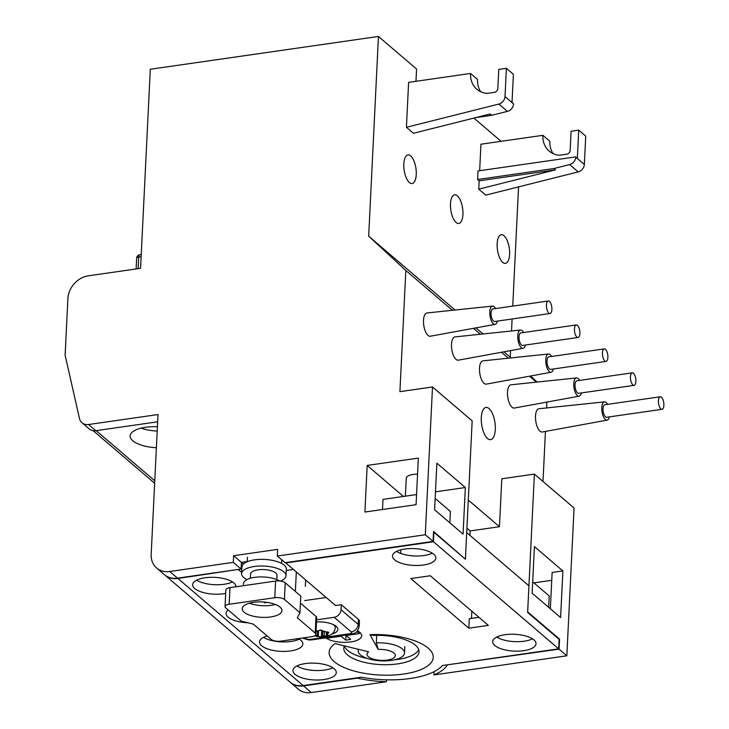 <?xml version="1.0" encoding="UTF-8"?>
<svg xmlns="http://www.w3.org/2000/svg" width="729" height="729" viewBox="0 0 729 729"><rect width="100%" height="100%" fill="white"/><g stroke="black" fill="none" stroke-linecap="round" stroke-linejoin="round"><path stroke-width="1.09" d="M661.449 397.214A6.324 2.615 81.8 0 0 660.264 396.786A6.324 2.615 81.8 0 0 658.442 402.043A6.324 2.615 81.8 0 0 660.875 408.869A6.324 2.615 81.8 0 0 662.06 409.306A6.324 2.615 81.8 0 0 663.882 404.048A6.324 2.615 81.8 0 0 661.449 397.214M660.264 396.786L604.86 404.75A6.324 2.615 81.8 0 0 603.038 410.008A6.324 2.615 81.8 0 0 605.471 416.833A6.324 2.615 81.8 0 0 606.656 417.27L662.06 409.306M633.446 373.275A6.324 2.615 81.8 0 0 632.262 372.838A6.324 2.615 81.8 0 0 630.448 378.096A6.324 2.615 81.8 0 0 632.881 384.921A6.324 2.615 81.8 0 0 634.066 385.359A6.324 2.615 81.8 0 0 635.879 380.101A6.324 2.615 81.8 0 0 633.446 373.275M632.262 372.838L576.858 380.802A6.324 2.615 81.8 0 0 575.035 386.06A6.324 2.615 81.8 0 0 577.468 392.895A6.324 2.615 81.8 0 0 578.653 393.332L634.066 385.359M605.444 349.328A6.324 2.615 81.8 0 0 604.259 348.89A6.324 2.615 81.8 0 0 602.446 354.157A6.324 2.615 81.8 0 0 604.879 360.983A6.324 2.615 81.8 0 0 606.063 361.42A6.324 2.615 81.8 0 0 607.886 356.162A6.324 2.615 81.8 0 0 605.444 349.328M604.259 348.89L548.855 356.864A6.324 2.615 81.8 0 0 547.032 362.122A6.324 2.615 81.8 0 0 549.475 368.947A6.324 2.615 81.8 0 0 550.659 369.384L606.063 361.42M577.45 325.389A6.324 2.615 81.8 0 0 576.265 324.952A6.324 2.615 81.8 0 0 574.443 330.21A6.324 2.615 81.8 0 0 576.876 337.035A6.324 2.615 81.8 0 0 578.061 337.472A6.324 2.615 81.8 0 0 579.883 332.214A6.324 2.615 81.8 0 0 577.45 325.389M576.265 324.952L520.852 332.916A6.324 2.615 81.8 0 0 519.039 338.174A6.324 2.615 81.8 0 0 521.472 344.999A6.324 2.615 81.8 0 0 522.657 345.437L578.061 337.472M549.447 301.442A6.324 2.615 81.8 0 0 548.263 301.004A6.324 2.615 81.8 0 0 546.44 306.262A6.324 2.615 81.8 0 0 548.873 313.096A6.324 2.615 81.8 0 0 550.058 313.534A6.324 2.615 81.8 0 0 551.88 308.267A6.324 2.615 81.8 0 0 549.447 301.442M548.263 301.004L492.859 308.968A6.324 2.615 81.8 0 0 491.036 314.235A6.324 2.615 81.8 0 0 493.469 321.061A6.324 2.615 81.8 0 0 494.654 321.498L550.058 313.534M324.405 631.688L324.205 635.943A1.804 0.702 -177.2 0 0 323.284 635.97A1.804 0.702 -177.2 0 0 322.573 636.171L322.838 630.667M317.598 631.159L317.379 635.797A1.804 0.702 -177.2 0 0 315.885 635.342L316.094 631.141L316.732 631.186A1.804 0.702 -177.2 0 0 317.653 631.159A1.804 0.702 -177.2 0 0 318.363 630.949L318.71 630.767A7.226 2.798 -177.2 0 0 317.361 630.904A7.226 2.798 -177.2 0 0 316.131 631.141L316.049 631.132M318.71 630.767L320.259 629.956L323.558 631.323A1.804 0.702 -177.2 0 0 325.052 631.779L325.653 631.824A7.226 2.798 -177.2 0 0 323.302 631.095M328.797 632.535L328.478 633.009L327.13 631.861L325.653 631.824M327.385 631.861L327.294 633.701L328.478 633.009L328.524 632.107M328.232 635.333L327.157 634.394A1.804 0.702 -177.2 0 1 326.975 634.075A1.804 0.702 -177.2 0 1 327.294 633.701M328.05 635.096L326.282 636.016L326.483 631.861M324.205 635.943L326.282 636.016M317.379 635.797L318.272 636.499L318.555 630.849M315.411 635.305L315.885 635.342M319.502 630.293A1.804 0.702 -177.2 0 0 321.717 630.138L321.398 636.727L322.573 636.171M321.398 636.727L318.272 636.499M394.353 659.836A37.662 14.598 -177.2 0 0 397.843 659.417A37.662 14.598 -177.2 0 0 418.701 649.621M344.361 645.985A37.662 14.598 -177.2 0 0 367.598 658.533M357.483 630.813A19.273 7.463 2.8 0 1 361.693 635.797A19.273 7.463 2.8 0 1 350.74 641.939A19.273 7.463 2.8 0 1 325.726 637.866A19.273 7.463 -177.2 0 0 350.74 641.939A19.273 7.463 -177.2 0 0 361.693 635.797A19.273 7.463 -177.2 0 0 357.483 630.813M327.239 637.647L327.786 638.121L341.126 636.198L345.746 640.153L350.695 639.442L346.075 635.488L359.424 633.565L356.709 631.642M346.102 634.932L346.075 635.488M345.993 635.159L345.746 640.153M341.154 635.642L341.126 636.198M327.813 637.565L327.786 638.121M253.528 602.327A19.883 7.709 -177.2 0 0 242.219 608.669A19.883 7.709 -177.2 0 0 270.632 616.962A19.883 7.709 -177.2 0 0 281.941 610.61A19.883 7.709 -177.2 0 0 253.528 602.327M293.377 569.449L286.251 570.47M295.354 591.456L296.311 571.964M305.642 579.947L305.333 586.362M280.82 641.128L311.784 636.681A7.226 2.798 -177.2 0 0 315.894 634.376A7.226 2.798 -177.2 0 0 315.192 633.082L297.304 617.782L299.965 612.743L284.41 599.438A7.226 2.798 -177.2 0 0 274.778 597.716L229.152 604.277A7.226 2.798 -177.2 0 0 225.042 606.583A7.226 2.798 -177.2 0 0 225.744 607.877L241.299 621.172L253.3 624.115L271.188 639.406A7.226 2.798 -177.2 0 0 280.82 641.128M299.965 612.743L300.785 596.094L285.23 582.799A7.226 2.798 -177.2 0 0 275.598 581.068L229.963 587.629A7.226 2.798 -177.2 0 0 225.853 589.943L225.042 606.583M315.894 634.376L316.705 617.727A7.226 2.798 -177.2 0 0 316.003 616.442L300.439 603.129M249.382 603.184A19.883 7.709 -177.2 0 0 271.206 605.307A19.883 7.709 -177.2 0 0 275.343 604.45M279.681 580.995A19.883 7.709 -177.2 0 0 254.749 577.359A19.883 7.709 -177.2 0 0 243.44 583.701L243.34 585.706M276.801 579.582L277.002 575.336A13.231 5.13 -177.2 0 0 258.093 569.823A13.231 5.13 -177.2 0 0 250.576 574.042L250.366 578.288M280.455 581.086A22.234 8.611 -177.2 0 0 285.996 575.773A22.234 8.611 -177.2 0 0 254.221 566.506A22.234 8.611 -177.2 0 0 241.581 573.605A22.234 8.611 -177.2 0 0 246.949 579.619M285.996 575.773L286.324 569.121A22.234 8.611 -177.2 0 0 254.549 559.854A22.234 8.611 -177.2 0 0 241.91 566.943L241.581 573.605M263.543 602.008L264.445 602.783L267.151 602.391M264.445 602.783L264.399 602.081M417.562 474.224A11.746 4.556 -177.2 0 0 412.933 474.479A11.746 4.556 -177.2 0 0 406.253 478.224L405.379 496.176L403.419 496.458L367.179 465.439L364.901 512.04L416.068 504.687L418.346 458.085L367.179 465.439M416.56 494.572L382.989 499.392L382.488 509.516M449.839 522.821L450.394 511.457L435.158 498.426M548.664 607.33L549.219 595.967L532.689 581.833M344.407 645.885A37.662 14.598 -177.2 0 0 343.806 648.199A37.662 14.598 -177.2 0 0 397.624 663.891A37.662 14.598 -177.2 0 0 419.038 651.872A37.662 14.598 -177.2 0 0 373.312 635.433L369.968 634.667A52.123 20.202 2.8 0 1 430.42 650.35A52.123 20.202 2.8 0 1 403.611 674.061A52.123 20.202 2.8 0 1 343.696 667.354A52.123 20.202 2.8 0 1 335.048 643.589L368.646 651.817A14.161 5.486 -177.2 0 0 377.695 660.064A14.161 5.486 -177.2 0 0 395.328 655.553A14.161 5.486 -177.2 0 0 378.132 649.393L376.337 642.86A23.2 8.994 2.8 0 1 404.504 652.984A23.2 8.994 2.8 0 1 391.318 660.392A23.2 8.994 2.8 0 1 358.158 650.724A23.2 8.994 2.8 0 1 358.513 649.329M238.556 569.376L177.922 578.48A21.688 17.879 130.5 0 1 164.8 574.999L290.024 682.08A21.688 17.879 130.5 0 0 303.146 685.57L361.274 677.205A61.974 24.011 -177.2 0 0 410.181 678.499A61.974 24.011 -177.2 0 0 442.421 665.541L558.669 648.828L433.445 541.747L285.795 562.97L335.577 605.544L341.281 604.724L358.395 619.349A10.844 4.201 -177.2 0 1 359.452 621.29L359.206 626.284A10.844 4.201 2.8 0 0 358.149 624.343L358.395 619.349M505.015 634.713A21.688 8.402 -177.2 0 0 492.686 641.629A21.688 8.402 -177.2 0 0 523.686 650.678A21.688 8.402 -177.2 0 0 536.015 643.753A21.688 8.402 -177.2 0 0 505.015 634.713M532.48 638.841A21.688 8.402 2.8 0 1 524.151 641.21A21.688 8.402 2.8 0 1 496.686 637.082M404.832 549.037A21.688 8.402 -177.2 0 0 392.503 555.963A21.688 8.402 -177.2 0 0 423.503 565.002A21.688 8.402 -177.2 0 0 435.833 558.086A21.688 8.402 -177.2 0 0 404.832 549.037M432.297 553.165A21.688 8.402 2.8 0 1 423.959 555.544A21.688 8.402 2.8 0 1 396.503 551.416M305.296 663.581A21.688 8.402 -177.2 0 0 292.967 670.498A21.688 8.402 -177.2 0 0 323.968 679.537A21.688 8.402 -177.2 0 0 336.297 672.621A21.688 8.402 -177.2 0 0 305.296 663.581M332.761 667.7A21.688 8.402 2.8 0 1 324.432 670.079A21.688 8.402 2.8 0 1 296.967 665.951M267.16 635.961A21.688 8.402 -177.2 0 0 259.524 641.903A21.688 8.402 -177.2 0 0 290.525 650.942A21.688 8.402 -177.2 0 0 302.854 644.017A21.688 8.402 -177.2 0 0 298.462 638.595M299.318 639.105A21.688 8.402 2.8 0 1 290.98 641.474A21.688 8.402 2.8 0 1 263.524 637.356M228.168 609.945A21.688 8.402 -177.2 0 0 226.081 613.299A21.688 8.402 -177.2 0 0 247.851 622.776M235.968 586.772A21.688 8.402 -177.2 0 0 204.967 577.778A21.688 8.402 -177.2 0 0 192.629 584.704A21.688 8.402 -177.2 0 0 223.63 593.743A21.688 8.402 -177.2 0 0 225.689 593.388M232.423 581.906A21.688 8.402 2.8 0 1 224.095 584.275A21.688 8.402 2.8 0 1 196.63 580.156M478.962 617.326L469.276 618.721L468.82 628.179L488.375 625.373L430.347 575.755L410.791 578.562L468.82 628.179M558.669 648.828L559.134 639.36L527.632 612.424L528.935 585.797L466.706 532.589L465.403 559.216L433.91 532.279L433.445 541.747M243.395 564.064L241.408 562.36L247.24 561.521M326.173 597.498L304.649 600.587M369.968 634.667L378.132 649.393M238.538 569.768L241.636 572.42M471.836 611.23L471.481 618.402M304.731 637.693L305.679 638.504A3.618 1.403 -177.2 0 0 310.49 639.36L349.601 633.738A3.618 1.403 -177.2 0 0 351.305 631.943L334.192 617.308L316.605 619.832M334.192 617.308A7.226 5.96 -49.5 0 0 341.035 609.708L341.281 604.724M376.656 636.426L376.337 642.86M331.677 634.148A17.168 6.652 -177.2 0 0 337.864 629.409A17.168 6.652 -177.2 0 0 316.504 621.937M489.031 408.559A16.266 6.716 -98.2 0 1 495.292 426.119A16.266 6.716 -98.2 0 1 490.617 439.642A16.266 6.716 -98.2 0 1 487.564 438.521A16.266 6.716 -98.2 0 1 481.304 420.961A16.266 6.716 -98.2 0 1 485.988 407.438A16.266 6.716 -98.2 0 1 489.031 408.559M495.592 308.577A9.222 3.809 81.8 0 0 494.171 306.745A9.222 3.809 81.8 0 0 492.503 306.098A9.222 3.809 81.8 0 0 489.788 313.698A9.222 3.809 81.8 0 0 493.342 323.731A9.222 3.809 81.8 0 0 495.128 324.359A9.222 3.809 81.8 0 0 497.397 321.106M492.503 306.098L426.975 312.969A11.746 4.848 81.8 0 0 423.513 322.655A11.746 4.848 81.8 0 0 428.041 335.422A11.746 4.848 81.8 0 0 430.32 336.224L495.128 324.359M523.595 332.524A9.222 3.809 81.8 0 0 522.174 330.684A9.222 3.809 81.8 0 0 520.506 330.037A9.222 3.809 81.8 0 0 517.79 337.645A9.222 3.809 81.8 0 0 521.335 347.669A9.222 3.809 81.8 0 0 523.13 348.298A9.222 3.809 81.8 0 0 525.399 345.045M520.506 330.037L454.978 336.907A11.746 4.848 81.8 0 0 451.515 346.603A11.746 4.848 81.8 0 0 456.044 359.37A11.746 4.848 81.8 0 0 458.313 360.172L523.13 348.298M551.598 356.463A9.222 3.809 81.8 0 0 550.167 354.631A9.222 3.809 81.8 0 0 548.5 353.984A9.222 3.809 81.8 0 0 545.784 361.593A9.222 3.809 81.8 0 0 549.338 371.617A9.222 3.809 81.8 0 0 551.124 372.246A9.222 3.809 81.8 0 0 553.402 368.992M548.5 353.984L482.972 360.855A11.746 4.848 81.8 0 0 479.518 370.542A11.746 4.848 81.8 0 0 484.038 383.317A11.746 4.848 81.8 0 0 486.316 384.11L551.124 372.246M579.601 380.41A9.222 3.809 81.8 0 0 578.17 378.57A9.222 3.809 81.8 0 0 576.502 377.932A9.222 3.809 81.8 0 0 573.787 385.532A9.222 3.809 81.8 0 0 577.341 395.555A9.222 3.809 81.8 0 0 579.127 396.184A9.222 3.809 81.8 0 0 581.396 392.931M576.502 377.932L510.974 384.803A11.746 4.848 81.8 0 0 507.521 394.489A11.746 4.848 81.8 0 0 512.04 407.256A11.746 4.848 81.8 0 0 514.319 408.058L579.127 396.184M607.594 404.358A9.222 3.809 81.8 0 0 606.173 402.517A9.222 3.809 81.8 0 0 604.505 401.87A9.222 3.809 81.8 0 0 601.789 409.479A9.222 3.809 81.8 0 0 605.343 419.503A9.222 3.809 81.8 0 0 607.129 420.132A9.222 3.809 81.8 0 0 609.398 416.879M604.505 401.87L538.977 408.741A11.746 4.848 81.8 0 0 535.514 418.428A11.746 4.848 81.8 0 0 540.043 431.204A11.746 4.848 81.8 0 0 542.321 431.996L607.129 420.132M502.728 262.358A14.462 5.969 81.8 0 0 505.434 263.36A14.462 5.969 81.8 0 0 509.589 251.341A14.462 5.969 81.8 0 0 504.021 235.731A14.462 5.969 81.8 0 0 501.315 234.738A14.462 5.969 81.8 0 0 497.16 246.757A14.462 5.969 81.8 0 0 502.728 262.358M456.053 222.454A14.462 5.969 81.8 0 0 458.769 223.457A14.462 5.969 81.8 0 0 462.924 211.428A14.462 5.969 81.8 0 0 457.356 195.828A14.462 5.969 81.8 0 0 454.65 194.825A14.462 5.969 81.8 0 0 450.495 206.854A14.462 5.969 81.8 0 0 456.053 222.454M409.388 182.551A14.462 5.969 81.8 0 0 412.095 183.544A14.462 5.969 81.8 0 0 416.25 171.525A14.462 5.969 81.8 0 0 410.691 155.924A14.462 5.969 81.8 0 0 407.985 154.922A14.462 5.969 81.8 0 0 403.83 166.941A14.462 5.969 81.8 0 0 409.388 182.551M157.409 426.747A27.11 10.507 -177.2 0 0 145.527 427.276A27.11 10.507 -177.2 0 0 130.117 435.933A27.11 10.507 -177.2 0 0 156.389 447.734M157.2 431.094A27.11 10.507 2.8 0 1 141.098 428.133M88.555 424.524L158.011 414.537L151.176 554.341A21.688 17.879 -49.5 0 0 156.635 568.009A21.688 17.879 -49.5 0 0 169.748 571.5L233.307 562.36L233.635 555.708L277.631 549.374L277.302 556.036L425.28 534.758L432.507 386.971L399.911 391.655L405.834 270.486L368.683 236.169L378.451 36.45L150.302 69.255L140.569 268.308L88.419 275.808A21.688 17.879 -49.5 0 0 67.888 298.589L65.118 355.178L79.488 418.519A10.844 8.939 -49.5 0 0 82.003 422.774A10.844 8.939 -49.5 0 0 88.555 424.524L95.791 430.711L157.655 421.809M95.791 430.711A10.844 8.939 130.5 0 1 89.23 428.962L82.003 422.774M447.296 664.839L559.061 649.156L566.834 655.808L574.06 508.022L534.393 474.096L527.659 611.904L559.544 639.169L559.061 649.156M447.278 665.231A64.207 24.877 2.8 0 1 433.901 674.926L566.834 655.808M469.913 535.323L470.123 530.931L499.456 526.712L468.3 500.076M499.456 526.712L501.807 478.78L534.393 474.096M542.996 481.45L545.447 431.431M546.595 407.948L546.878 402.089M405.834 270.486L452.399 310.299M473.467 328.323L480.393 334.247M501.47 352.262L508.395 358.194M529.473 376.21L536.398 382.133M506.391 68.298L513.398 74.285L512.022 102.342L513.562 103.91A7.226 5.96 130.5 0 1 507.411 111.373L491.72 115.319L490.161 113.988L413.416 133.279L406.418 127.302L408.614 82.359L470.542 73.456A25.014 20.622 -49.5 0 0 476.839 89.23A25.014 20.622 -49.5 0 0 487.008 93.394L494.399 92.337A3.618 2.98 -49.5 0 0 497.816 88.537L498.754 69.401L506.391 68.298L505.015 96.593A7.226 5.96 130.5 0 1 498.864 104.056L406.418 127.302M478.753 189.148L485.751 195.135L578.197 171.898A7.226 5.96 130.5 0 0 584.348 164.435L585.733 136.141L578.726 130.154L577.359 158.211L575.792 157.118A7.226 5.96 130.5 0 1 569.641 164.581L553.94 168.527L555.498 169.857L478.753 189.148L479.163 180.828L477.604 179.498L478.024 170.941L575.801 156.881M479.655 170.704L480.949 144.214L542.877 135.312L549.876 141.298A25.014 20.622 -49.5 0 0 553.083 153.6M378.451 36.45L416.56 69.036L415.958 81.302M368.683 236.169L455.051 310.025M475.919 327.877L483.045 333.964M503.921 351.815L510.236 357.219L510.564 350.603M511.521 330.984L512.104 318.983M512.742 306.116L518.565 186.888M473.905 118.071L501.087 141.317M560.601 617.536L532.134 593.196L534.412 546.595L562.879 570.935L560.601 617.536M562.879 570.935L552.126 572.484L550.349 608.77M386.406 679.829L386.315 681.77A64.207 24.877 2.8 0 1 357.383 678.152L357.401 677.77M357.383 678.152L303.528 685.898A21.688 17.879 130.5 0 1 290.415 682.408L298.188 689.06A21.688 17.879 -49.5 0 0 311.31 692.55L386.315 681.77M537.127 382.06L530.575 376.009M510.993 357.921L510.236 357.219M433.901 674.926L434.065 671.673M551.744 580.302L533.901 582.872M558.997 639.251L559.544 639.169M498.189 636.417L498.117 637.902M464.883 558.769L433.545 531.423L433.053 541.41L285.085 562.688L277.302 556.036M465.348 487.528L436.881 463.188L434.602 509.79L463.07 534.129L465.348 487.528L435.477 491.829M432.507 386.971L472.173 420.888L465.43 558.696M425.28 534.758L433.053 541.41M233.307 562.36L241.08 569.012L177.53 578.152A21.688 17.879 -49.5 0 1 164.408 574.662L156.635 568.009M241.08 569.012L241.408 562.36L233.635 555.708M470.123 530.931L466.924 528.197M400.813 549.839L400.64 553.402M542.877 135.312A25.014 20.622 130.5 0 0 549.165 151.085A25.014 20.622 130.5 0 0 559.334 155.25L566.734 154.193A3.618 2.98 130.5 0 0 570.151 150.393L571.089 131.256L578.726 130.154M477.604 179.498L553.94 168.527M480.748 91.745A25.014 20.622 130.5 0 1 477.541 79.443L470.542 73.456M475.736 117.615L491.72 115.319M479.163 180.828L555.498 169.857M333.089 624.471A14.462 5.604 2.8 0 1 335.24 627.614C334.821 632.562 331.385 635.597 324.934 636.718L320.268 636.927L314.481 635.925M327.412 634.622A7.226 2.798 -177.2 0 0 327.64 633.519M322.227 636.353A7.226 2.798 -177.2 0 0 323.576 636.226A7.226 2.798 -177.2 0 0 324.806 635.989M315.375 635.342A7.226 2.798 -177.2 0 0 317.634 636.025M284.41 599.438L285.23 582.799M274.778 597.716L275.598 581.068M229.152 604.277L229.963 587.629M315.192 633.082L316.003 616.442M303.146 685.57L177.922 578.48M341.035 609.708L358.149 624.343A7.226 5.96 130.5 0 1 351.305 631.943M359.206 626.284C357.192 634.458 353.328 633.2 350.959 634.239A7.226 2.989 -98.2 0 1 349.601 633.738M350.959 634.239L311.848 639.862A7.226 2.989 -98.2 0 1 310.49 639.36M302.371 638.03A7.226 5.96 -49.5 0 0 305.679 638.504M96.173 430.657L154.767 480.766M303.528 685.898L311.31 692.55M169.748 571.5L177.53 578.152M141.244 254.53L139.749 254.74A3.618 1.494 81.8 0 0 138.71 256.991L141.134 256.644M139.749 254.74A3.618 3.618 0 0 0 136.66 258.148A3.618 1.403 -177.2 0 1 138.71 256.991L138.145 268.655M569.641 164.581L578.197 171.898M575.792 157.118L584.348 164.435M513.562 103.91L505.015 96.593M507.411 111.373L498.864 104.056M335.24 627.614L335.331 625.692M327.084 631.861L326.975 634.075M281.531 563.408L281.713 559.799M247.231 561.731L247.45 557.211M358.231 649.266L358.158 650.724M404.823 646.55L404.504 652.984M311.848 639.862L308.841 639.998L302.253 638.048M154.648 483.236L93.239 430.73M136.66 258.148L136.132 268.946"/></g></svg>

